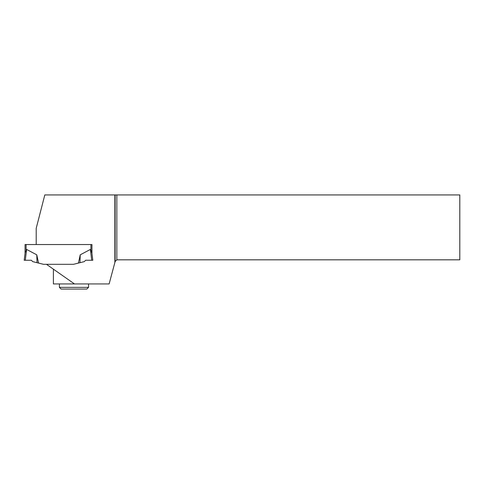 <?xml version="1.0" encoding="UTF-8"?>
<svg xmlns="http://www.w3.org/2000/svg" width="484" height="484" viewBox="0 0 484 484"><rect width="100%" height="100%" fill="white"/><g stroke="black" fill="none" stroke-linecap="round" stroke-linejoin="round"><path stroke-width="0.73" d="M114.859 194.925L114.859 262.546L115.132 261.541L116.844 259.829L459.8 259.829L459.8 194.925L44.812 194.925L36.203 228.321L36.203 244.547L25.059 244.547L25.059 253.283L25.059 244.547M38.569 263.084L32.724 261.626L31.363 260.265L24.2 260.265L31.363 260.265L24.2 260.265L25.132 252.684L26.62 249.435L36.766 254.826L38.569 263.084L43.524 264.318L73.471 264.318L78.426 263.084L80.235 254.826L90.381 249.429L90.913 250.083L90.913 244.547L91.942 244.547L91.942 253.283L90.913 250.083L91.869 252.684M78.426 263.084L84.276 261.626L85.632 260.265L91.712 260.265L90.381 249.435M73.471 264.318L79.981 262.697L80.235 254.826M36.203 244.547L91.942 244.547L91.942 253.283L92.801 260.265L91.712 260.265M37.02 262.697L36.766 254.826M25.289 260.265L26.62 249.435L25.289 260.265M53.391 269.158L53.391 283.933L109.13 283.933L114.859 262.546M92.801 260.265L85.632 260.265M74.488 283.933L46.476 264.318M116.844 194.925L116.844 259.829M115.132 194.925L115.132 261.541M88.548 287.363L86.83 289.075L61.105 289.075L59.393 287.363L88.548 287.363L88.548 283.933M26.088 250.083L26.088 244.547M59.393 287.363L59.393 283.933"/></g></svg>
